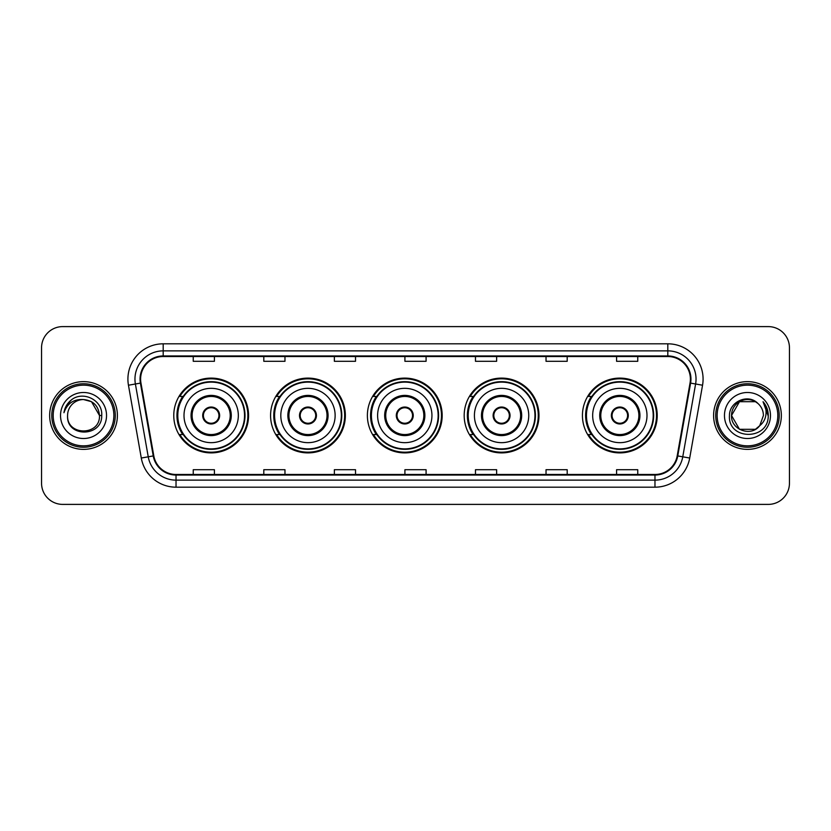 <?xml version="1.0" encoding="UTF-8"?>
<svg xmlns="http://www.w3.org/2000/svg" width="831" height="831" viewBox="0 0 831 831"><rect width="100%" height="100%" fill="white"/><g stroke="black" fill="none" stroke-linecap="round" stroke-linejoin="round"><path stroke-width="1.25" d="M582.438 415.5A37.395 37.395 0 0 0 619.833 452.895A37.395 37.395 0 0 0 657.228 415.5A37.395 37.395 0 0 0 619.833 378.105A37.395 37.395 0 0 0 582.438 415.5M464.186 415.5A37.395 37.395 0 0 0 501.581 452.895A37.395 37.395 0 0 0 538.976 415.5A37.395 37.395 0 0 0 501.581 378.105A37.395 37.395 0 0 0 464.186 415.5M367.385 415.5A37.395 37.395 0 0 0 404.78 452.895A37.395 37.395 0 0 0 442.175 415.5A37.395 37.395 0 0 0 404.78 378.105A37.395 37.395 0 0 0 367.385 415.5M270.574 415.5A37.395 37.395 0 0 0 307.969 452.895A37.395 37.395 0 0 0 345.364 415.5A37.395 37.395 0 0 0 307.969 378.105A37.395 37.395 0 0 0 270.574 415.5M173.772 415.5A37.395 37.395 0 0 0 211.167 452.895A37.395 37.395 0 0 0 248.562 415.5A37.395 37.395 0 0 0 211.167 378.105A37.395 37.395 0 0 0 173.772 415.5M182.737 434.551A34.216 34.216 0 0 1 182.737 396.449M279.548 434.551A34.216 34.216 0 0 1 279.548 396.449M376.35 434.551A34.216 34.216 0 0 1 376.35 396.449M473.151 434.551A34.216 34.216 0 0 1 473.151 396.449M591.402 434.551A34.216 34.216 0 0 1 591.402 396.449M41.55 347.763L41.55 483.237A21.17 21.17 0 0 0 62.72 504.396L768.28 504.396A21.17 21.17 0 0 0 789.45 483.237L789.45 347.763A21.17 21.17 0 0 0 768.28 326.604L62.72 326.604A21.17 21.17 0 0 0 41.55 347.763L41.55 483.237M49.663 415.5A33.863 33.863 0 0 0 83.536 449.363A33.863 33.863 0 0 0 117.4 415.5A33.863 33.863 0 0 0 83.536 381.637A33.863 33.863 0 0 0 49.663 415.5A33.863 33.863 0 0 0 83.536 449.363A33.863 33.863 0 0 0 117.4 415.5A33.863 33.863 0 0 0 83.536 381.637A33.863 33.863 0 0 0 49.663 415.5M713.6 415.5A33.863 33.863 0 0 0 747.464 449.363A33.863 33.863 0 0 0 781.337 415.5A33.863 33.863 0 0 0 747.464 381.637A33.863 33.863 0 0 0 713.6 415.5A33.863 33.863 0 0 0 747.464 449.363A33.863 33.863 0 0 0 781.337 415.5A33.863 33.863 0 0 0 747.464 381.637A33.863 33.863 0 0 0 713.6 415.5M140.616 379.092A22.582 22.582 0 0 1 163.188 356.52L667.812 356.52A22.582 22.582 0 0 1 690.042 383.018L677.203 455.824A22.582 22.582 0 0 1 654.973 474.48L176.027 474.48A22.582 22.582 0 0 1 153.797 455.824L140.958 383.018A22.582 22.582 0 0 1 140.616 379.092M140.044 379.092A23.143 23.143 0 0 0 140.397 383.112L153.236 455.928A23.143 23.143 0 0 0 176.027 475.052L654.973 475.052A23.143 23.143 0 0 0 677.764 455.928L690.603 383.112A23.143 23.143 0 0 0 667.812 355.948L163.188 355.948A23.143 23.143 0 0 0 140.044 379.092M128.452 385.22A35.276 35.276 0 0 1 163.188 343.816L667.812 343.816A35.276 35.276 0 0 1 702.548 385.22L689.709 458.037A35.276 35.276 0 0 1 654.973 487.184L176.027 487.184A35.276 35.276 0 0 1 141.291 458.037L128.452 385.22L135.391 383.995A28.223 28.223 0 0 1 163.188 350.869L667.812 350.869A28.223 28.223 0 0 1 695.609 383.995L682.76 456.811A28.223 28.223 0 0 1 654.973 480.131L176.027 480.131A28.223 28.223 0 0 1 148.24 456.811L135.391 383.995A28.223 28.223 0 0 1 134.965 379.092M768.28 326.604L62.72 326.604M62.72 504.396L768.28 504.396M789.45 483.237L789.45 347.763M677.764 455.928L682.76 456.811L695.609 383.995L702.548 385.22M404.915 356.52L404.915 361.298L426.085 361.298L426.085 356.52M334.363 356.52L334.363 361.298L355.523 361.298L355.523 356.52M263.801 356.52L263.801 361.298L284.971 361.298L284.971 356.52M193.249 356.52L193.249 361.298L214.419 361.298L214.419 356.52M475.477 356.52L475.477 361.298L496.637 361.298L496.637 356.52M546.029 356.52L546.029 361.298L567.199 361.298L567.199 356.52M616.581 356.52L616.581 361.298L637.751 361.298L637.751 356.52M426.085 474.48L426.085 469.702L404.915 469.702L404.915 474.48M355.523 474.48L355.523 469.702L334.363 469.702L334.363 474.48M284.971 474.48L284.971 469.702L263.801 469.702L263.801 474.48M214.419 474.48L214.419 469.702L193.249 469.702L193.249 474.48M496.637 474.48L496.637 469.702L475.477 469.702L475.477 474.48M567.199 474.48L567.199 469.702L546.029 469.702L546.029 474.48M637.751 474.48L637.751 469.702L616.581 469.702L616.581 474.48M113.868 415.5A30.342 30.342 0 0 0 83.536 385.158A30.342 30.342 0 0 0 53.194 415.5A30.342 30.342 0 0 0 83.536 445.842A30.342 30.342 0 0 0 113.868 415.5M115.28 415.5A31.755 31.755 0 0 0 83.536 383.745A31.755 31.755 0 0 0 51.782 415.5A31.755 31.755 0 0 0 83.536 447.255A31.755 31.755 0 0 0 115.28 415.5M101.714 415.5L99.481 415.5L91.503 401.685L83.536 399.545C93.217 400.49 98.536 405.808 99.481 415.5L91.503 401.685L83.536 399.545L91.503 401.685L99.481 415.5L91.503 401.685L83.536 399.545L91.503 401.685L99.481 415.5C100.458 436.078 66.605 436.078 67.581 415.5C66.096 437.792 102.431 437.283 101.714 415.5C102.951 400.251 83.142 390.362 71.404 399.888C67.259 403.201 64.776 407.481 63.956 412.706C67.249 403.347 73.772 398.963 83.536 399.545L91.503 401.685L99.481 415.5C100.458 436.078 66.605 436.078 67.581 415.5C66.605 436.078 100.458 436.078 99.481 415.5C100.458 436.078 66.605 436.078 67.581 415.5C66.605 436.078 100.458 436.078 99.481 415.5C100.458 436.078 66.605 436.078 67.581 415.5A15.955 15.955 0 0 1 83.536 399.545L91.503 401.685L99.481 415.5A15.955 15.955 0 0 0 99.471 414.918M60.528 415.5A23.008 23.008 0 0 0 83.536 438.508A23.008 23.008 0 0 0 106.534 415.5A23.008 23.008 0 0 0 83.536 392.492A23.008 23.008 0 0 0 60.528 415.5M66.47 405.507L71.393 399.898M184.004 415.5A27.163 27.163 0 0 1 211.167 388.337A27.163 27.163 0 0 1 238.331 415.5A27.163 27.163 0 0 1 211.167 442.663A27.163 27.163 0 0 1 184.004 415.5A27.163 27.163 0 0 0 211.167 442.663A27.163 27.163 0 0 0 238.331 415.5M192.117 415.5A19.051 19.051 0 0 0 211.167 434.551A19.051 19.051 0 0 0 230.218 415.5A19.051 19.051 0 0 0 211.167 396.449A19.051 19.051 0 0 0 192.117 415.5M183.163 396.449A33.863 33.863 0 0 0 183.163 434.551M244.543 415.5A33.375 33.375 0 0 0 211.167 382.125A33.375 33.375 0 0 0 177.792 415.5A33.375 33.375 0 0 0 211.167 448.875A33.375 33.375 0 0 0 244.543 415.5M202.702 415.5A8.466 8.466 0 0 0 211.167 423.966A8.466 8.466 0 0 0 219.633 415.5A8.466 8.466 0 0 0 211.167 407.034A8.466 8.466 0 0 0 202.702 415.5M247.856 415.5A36.689 36.689 0 0 1 179.808 434.551L183.215 434.551A33.832 33.832 0 0 0 245 415.583A33.832 33.832 0 0 0 183.215 396.449L179.808 396.449A36.689 36.689 0 0 1 247.856 415.5M202.972 413.381L203.263 413.381A8.185 8.185 0 0 1 219.072 413.381L218.636 413.381A7.759 7.759 0 0 1 211.167 423.259A7.759 7.759 0 0 1 203.699 413.381A7.759 7.759 0 0 1 218.636 413.381L219.363 413.381M219.363 417.619L219.072 417.619A8.185 8.185 0 0 1 203.263 417.619L202.972 417.619M755.441 429.315A15.955 15.955 0 0 0 759.752 425.68L755.441 429.315L739.497 429.315L731.519 415.5L739.497 401.685L755.441 401.685L757.914 403.45C748.129 393.188 729.286 401.643 729.462 415.5C727.665 440.118 767.584 440.762 768.239 416.695L768.27 415.5C768.208 410.265 766.473 405.673 763.045 401.716C765.652 405.985 766.566 410.587 765.798 415.5C765.091 419.613 763.076 423 759.752 425.68L759.43 426.054C750.798 437.116 730.698 429.679 731.519 415.5L739.497 429.315L755.441 429.315L759.752 425.68L756.179 428.869M777.806 415.5A30.342 30.342 0 0 0 747.464 385.158A30.342 30.342 0 0 0 717.132 415.5A30.342 30.342 0 0 0 747.464 445.842A30.342 30.342 0 0 0 777.806 415.5M779.218 415.5A31.755 31.755 0 0 0 747.464 383.745A31.755 31.755 0 0 0 715.72 415.5A31.755 31.755 0 0 0 747.464 447.255A31.755 31.755 0 0 0 779.218 415.5M759.752 425.68L763.419 415.5C763.325 410.691 761.497 406.671 757.914 403.45M724.466 415.5A23.008 23.008 0 0 0 747.464 438.508A23.008 23.008 0 0 0 770.472 415.5A23.008 23.008 0 0 0 747.464 392.492A23.008 23.008 0 0 0 724.466 415.5M755.441 401.685A15.955 15.955 0 0 0 731.519 415.5M763.201 401.892L768.26 416.102L763.045 401.716L767.2 408.925M768.27 415.5L763.045 401.716L768.26 416.102M280.805 415.5A27.163 27.163 0 0 1 307.969 388.337A27.163 27.163 0 0 1 335.132 415.5A27.163 27.163 0 0 1 307.969 442.663A27.163 27.163 0 0 1 280.805 415.5A27.163 27.163 0 0 0 307.969 442.663A27.163 27.163 0 0 0 335.132 415.5M288.918 415.5A19.051 19.051 0 0 0 307.969 434.551A19.051 19.051 0 0 0 327.019 415.5A19.051 19.051 0 0 0 307.969 396.449A19.051 19.051 0 0 0 288.918 415.5M279.974 396.449A33.863 33.863 0 0 0 279.974 434.551L276.619 434.551A36.689 36.689 0 0 0 344.657 415.5A36.689 36.689 0 0 0 276.619 396.449L280.016 396.449A33.832 33.832 0 0 1 341.801 415.583A33.832 33.832 0 0 1 280.016 434.551M341.344 415.5A33.375 33.375 0 0 0 307.969 382.125A33.375 33.375 0 0 0 274.594 415.5A33.375 33.375 0 0 0 307.969 448.875A33.375 33.375 0 0 0 341.344 415.5M299.503 415.5A8.466 8.466 0 0 0 307.969 423.966A8.466 8.466 0 0 0 316.434 415.5A8.466 8.466 0 0 0 307.969 407.034A8.466 8.466 0 0 0 299.503 415.5M299.773 413.381L300.064 413.381A8.185 8.185 0 0 1 315.884 413.381L315.437 413.381A7.759 7.759 0 0 1 307.969 423.259A7.759 7.759 0 0 1 300.5 413.381A7.759 7.759 0 0 1 315.437 413.381L316.175 413.381M316.175 417.619L315.884 417.619A8.185 8.185 0 0 1 300.064 417.619L299.773 417.619M377.606 415.5A27.163 27.163 0 0 1 404.78 388.337A27.163 27.163 0 0 1 431.943 415.5A27.163 27.163 0 0 1 404.78 442.663A27.163 27.163 0 0 1 377.606 415.5A27.163 27.163 0 0 0 404.78 442.663A27.163 27.163 0 0 0 431.943 415.5M385.729 415.5A19.051 19.051 0 0 0 404.78 434.551A19.051 19.051 0 0 0 423.831 415.5A19.051 19.051 0 0 0 404.78 396.449A19.051 19.051 0 0 0 385.729 415.5M376.775 396.449A33.863 33.863 0 0 0 376.775 434.551M438.145 415.5A33.375 33.375 0 0 0 404.78 382.125A33.375 33.375 0 0 0 371.405 415.5A33.375 33.375 0 0 0 404.78 448.875A33.375 33.375 0 0 0 438.145 415.5M396.304 415.5A8.466 8.466 0 0 0 404.78 423.966A8.466 8.466 0 0 0 413.246 415.5A8.466 8.466 0 0 0 404.78 407.034A8.466 8.466 0 0 0 396.304 415.5M441.469 415.5A36.689 36.689 0 0 1 373.42 434.551L376.817 434.551A33.832 33.832 0 0 0 438.602 415.583A33.832 33.832 0 0 0 376.817 396.449L373.42 396.449A36.689 36.689 0 0 1 441.469 415.5M396.574 413.381L396.865 413.381A8.185 8.185 0 0 1 412.685 413.381L412.238 413.381A7.759 7.759 0 0 1 404.78 423.259A7.759 7.759 0 0 1 397.311 413.381A7.759 7.759 0 0 1 412.238 413.381L412.976 413.381M412.976 417.619L412.238 417.619A7.759 7.759 0 0 1 397.311 417.619L396.574 417.619M412.238 417.619L412.685 417.619A8.185 8.185 0 0 1 396.865 417.619L397.311 417.619M474.418 415.5A27.163 27.163 0 0 1 501.581 388.337A27.163 27.163 0 0 1 528.745 415.5A27.163 27.163 0 0 1 501.581 442.663A27.163 27.163 0 0 1 474.418 415.5A27.163 27.163 0 0 0 501.581 442.663A27.163 27.163 0 0 0 528.745 415.5M482.531 415.5A19.051 19.051 0 0 0 501.581 434.551A19.051 19.051 0 0 0 520.632 415.5A19.051 19.051 0 0 0 501.581 396.449A19.051 19.051 0 0 0 482.531 415.5M473.577 396.449A33.863 33.863 0 0 0 473.577 434.551M534.956 415.5A33.375 33.375 0 0 0 501.581 382.125A33.375 33.375 0 0 0 468.206 415.5A33.375 33.375 0 0 0 501.581 448.875A33.375 33.375 0 0 0 534.956 415.5M493.115 415.5A8.466 8.466 0 0 0 501.581 423.966A8.466 8.466 0 0 0 510.047 415.5A8.466 8.466 0 0 0 501.581 407.034A8.466 8.466 0 0 0 493.115 415.5M538.27 415.5A36.689 36.689 0 0 1 470.221 434.551L473.618 434.551A33.832 33.832 0 0 0 535.413 415.583A33.832 33.832 0 0 0 473.618 396.449L470.221 396.449A36.689 36.689 0 0 1 538.27 415.5M493.385 413.381L493.666 413.381A8.185 8.185 0 0 1 509.486 413.381L509.05 413.381A7.759 7.759 0 0 1 501.581 423.259A7.759 7.759 0 0 1 494.113 413.381A7.759 7.759 0 0 1 509.05 413.381L509.777 413.381M509.777 417.619L509.05 417.619A7.759 7.759 0 0 1 494.113 417.619L493.385 417.619M509.05 417.619L509.486 417.619A8.185 8.185 0 0 1 493.666 417.619L494.113 417.619M592.669 415.5A27.163 27.163 0 0 1 619.833 388.337A27.163 27.163 0 0 1 646.996 415.5A27.163 27.163 0 0 1 619.833 442.663A27.163 27.163 0 0 1 592.669 415.5A27.163 27.163 0 0 0 619.833 442.663A27.163 27.163 0 0 0 646.996 415.5M600.782 415.5A19.051 19.051 0 0 0 619.833 434.551A19.051 19.051 0 0 0 638.883 415.5A19.051 19.051 0 0 0 619.833 396.449A19.051 19.051 0 0 0 600.782 415.5M591.828 396.449A33.863 33.863 0 0 0 591.828 434.551M653.208 415.5A33.375 33.375 0 0 0 619.833 382.125A33.375 33.375 0 0 0 586.457 415.5A33.375 33.375 0 0 0 619.833 448.875A33.375 33.375 0 0 0 653.208 415.5M611.367 415.5A8.466 8.466 0 0 0 619.833 423.966A8.466 8.466 0 0 0 628.298 415.5A8.466 8.466 0 0 0 619.833 407.034A8.466 8.466 0 0 0 611.367 415.5M656.521 415.5A36.689 36.689 0 0 1 588.473 434.551L591.88 434.551A33.832 33.832 0 0 0 653.665 415.583A33.832 33.832 0 0 0 591.88 396.449L588.473 396.449A36.689 36.689 0 0 1 656.521 415.5M611.637 413.381L611.928 413.381A8.185 8.185 0 0 1 627.737 413.381L627.301 413.381A7.759 7.759 0 0 1 619.833 423.259A7.759 7.759 0 0 1 612.364 413.381A7.759 7.759 0 0 1 627.301 413.381L628.028 413.381M628.028 417.619L627.301 417.619A7.759 7.759 0 0 1 612.364 417.619L611.637 417.619M627.301 417.619L627.737 417.619A8.185 8.185 0 0 1 611.928 417.619L612.364 417.619M667.812 343.816L667.812 355.948M135.391 383.995L140.397 383.112M176.027 487.184L176.027 475.052M654.973 475.052L654.973 487.184M141.291 458.037L153.236 455.928M690.603 383.112L695.609 383.995M163.188 343.816L163.188 355.948M682.76 456.811L689.709 458.037M231.278 415.5A20.11 20.11 0 0 0 211.167 395.39A20.11 20.11 0 0 0 191.057 415.5A20.11 20.11 0 0 0 211.167 435.61A20.11 20.11 0 0 0 231.278 415.5M328.079 415.5A20.11 20.11 0 0 0 307.969 395.39A20.11 20.11 0 0 0 287.858 415.5A20.11 20.11 0 0 0 307.969 435.61A20.11 20.11 0 0 0 328.079 415.5M424.88 415.5A20.11 20.11 0 0 0 404.78 395.39A20.11 20.11 0 0 0 384.67 415.5A20.11 20.11 0 0 0 404.78 435.61A20.11 20.11 0 0 0 424.88 415.5M521.691 415.5A20.11 20.11 0 0 0 501.581 395.39A20.11 20.11 0 0 0 481.471 415.5A20.11 20.11 0 0 0 501.581 435.61A20.11 20.11 0 0 0 521.691 415.5M639.943 415.5A20.11 20.11 0 0 0 619.833 395.39A20.11 20.11 0 0 0 599.722 415.5A20.11 20.11 0 0 0 619.833 435.61A20.11 20.11 0 0 0 639.943 415.5"/></g></svg>
